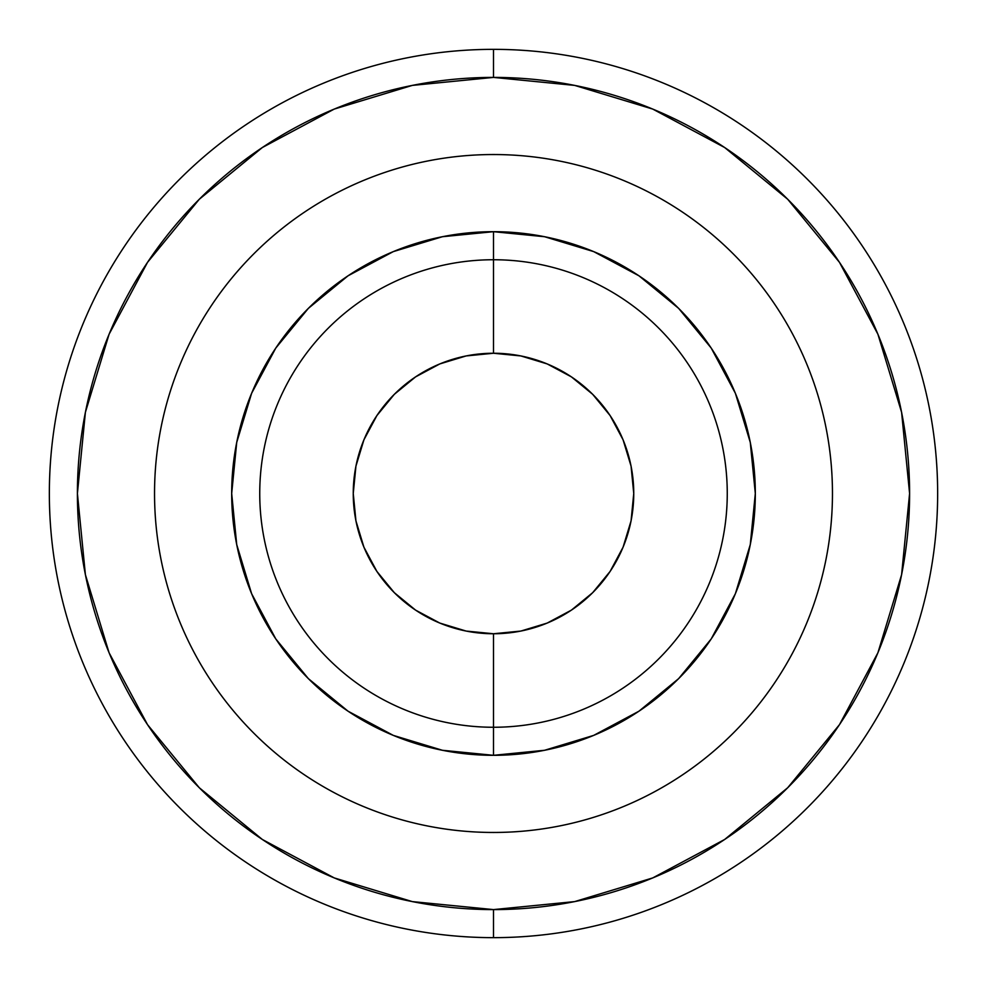 <?xml version="1.0" encoding="UTF-8"?>
<svg xmlns="http://www.w3.org/2000/svg" width="987" height="987" viewBox="0 0 987 987"><rect width="100%" height="100%" fill="white"/><g stroke="black" fill="none" stroke-linecap="round" stroke-linejoin="round"><path stroke-width="1.48" d="M493.5 259.741L493.5 353.247A140.253 140.253 0 0 1 633.753 493.5A140.253 140.253 0 0 1 493.5 633.753L493.5 727.259A233.759 233.759 0 0 0 727.259 493.5A233.759 233.759 0 0 0 493.5 259.741A233.759 233.759 0 0 1 727.259 493.5A233.759 233.759 0 0 1 493.5 727.259L493.5 755.314A261.814 261.814 0 0 1 231.686 493.5A261.814 261.814 0 0 1 493.5 231.686L493.5 259.741L493.5 231.686L544.577 236.72L593.693 251.611L638.959 275.805L678.637 308.363L711.195 348.041L735.389 393.307L750.28 442.423L755.314 493.5L750.28 544.577L735.389 593.693L711.195 638.959L678.637 678.637L638.959 711.195L593.693 735.389L544.577 750.28L493.5 755.314L442.423 750.28L393.307 735.389L348.041 711.195L308.363 678.637L275.805 638.959L251.611 593.693L236.72 544.577L231.686 493.5L236.72 442.423L251.611 393.307L275.805 348.041L308.363 308.363L348.041 275.805L393.307 251.611L442.423 236.72L493.5 231.686A261.814 261.814 0 0 1 755.314 493.5A261.814 261.814 0 0 1 493.5 755.314L493.5 727.259A233.759 233.759 0 0 1 259.741 493.5A233.759 233.759 0 0 1 493.5 259.741A233.759 233.759 0 0 0 259.741 493.5A233.759 233.759 0 0 0 493.5 727.259L493.5 633.753L520.865 631.063L547.18 623.081L571.424 610.114L592.681 592.681L610.114 571.424L623.081 547.18L631.063 520.865L633.753 493.5L631.063 466.135L623.081 439.82L610.114 415.576L592.681 394.319L571.424 376.886L547.18 363.919L520.865 355.937L493.5 353.247L466.135 355.937L439.82 363.919L415.576 376.886L394.319 394.319L376.886 415.576L363.919 439.82L355.937 466.135L353.247 493.5L355.937 520.865L363.919 547.18L376.886 571.424L394.319 592.681L415.576 610.114L439.82 623.081L466.135 631.063L493.5 633.753A140.253 140.253 0 0 1 353.247 493.5A140.253 140.253 0 0 1 493.5 353.247L493.5 259.741M493.5 937.65A444.15 444.15 0 0 0 937.65 493.5A444.15 444.15 0 0 0 493.5 49.35L493.5 77.405A416.095 416.095 0 0 1 909.595 493.5A416.095 416.095 0 0 1 493.5 909.595L493.5 937.65A444.15 444.15 0 0 1 49.35 493.5A444.15 444.15 0 0 1 493.5 49.35A444.15 444.15 0 0 1 937.65 493.5A444.15 444.15 0 0 1 493.5 937.65A444.15 444.15 0 0 1 49.35 493.5A444.15 444.15 0 0 1 493.5 49.35A444.15 444.15 0 0 1 937.65 493.5A444.15 444.15 0 0 1 493.5 937.65L493.5 909.595L574.681 901.6L652.74 877.924L724.668 839.468L787.725 787.725L839.468 724.668L877.924 652.74L901.6 574.681L909.595 493.5L901.6 412.319L877.924 334.26L839.468 262.332L787.725 199.275L724.668 147.532L652.74 109.076L574.681 85.4L493.5 77.405L412.319 85.4L334.26 109.076L262.332 147.532L199.275 199.275L147.532 262.332L109.076 334.26L85.4 412.319L77.405 493.5L85.4 574.681L109.076 652.74L147.532 724.668L199.275 787.725L262.332 839.468L334.26 877.924L412.319 901.6L493.5 909.595A416.095 416.095 0 0 1 77.405 493.5A416.095 416.095 0 0 1 493.5 77.405L493.5 49.35A444.15 444.15 0 0 0 49.35 493.5A444.15 444.15 0 0 0 493.5 937.65M493.5 832.46A338.96 338.96 0 0 0 832.46 493.5A338.96 338.96 0 0 0 493.5 154.54A338.96 338.96 0 0 0 154.54 493.5A338.96 338.96 0 0 0 493.5 832.46"/></g></svg>
